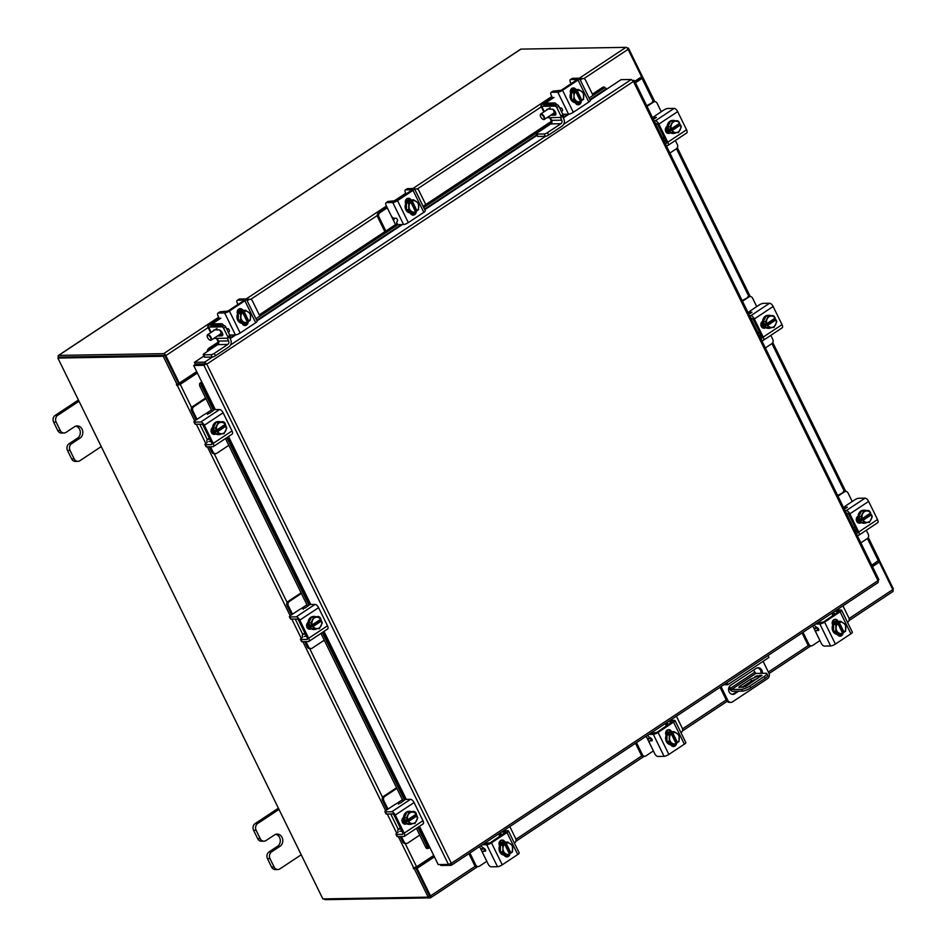 <?xml version="1.0" encoding="UTF-8"?>
<svg xmlns="http://www.w3.org/2000/svg" width="947" height="947" viewBox="0 0 947 947"><rect width="100%" height="100%" fill="white"/><g stroke="black" fill="none" stroke-linecap="round" stroke-linejoin="round"><path stroke-width="1.42" d="M726.432 700.342L727.781 700.318A4.06 3.48 89 0 0 730.871 702.378L729.521 702.402A4.06 3.48 -91 0 1 726.432 700.342L720.028 687.273M727.781 700.318L721.058 686.599M723.839 684.752L727.829 684.681L726.882 682.74M730.871 702.378A4.06 3.48 89 0 0 732.528 701.857L767.579 678.632A4.06 3.48 89 0 0 768.869 673.092L763.093 661.314M767.97 655.513L768.917 657.455L727.829 684.681M732.161 694.329A4.889 4.19 89 0 0 733.499 693.772L737.358 691.203M743.217 687.333L754.901 679.591M761.009 673.341A4.889 4.19 89 0 0 757.458 667.824M762.359 673.317A4.889 4.19 89 0 0 758.121 667.753A4.889 4.19 89 0 0 756.12 668.381L730.67 685.249A4.889 4.19 89 0 0 728.717 690.777A4.889 4.19 89 0 0 732.836 694.376A4.889 4.19 89 0 0 734.836 693.749L738.707 691.192M757.375 675.744L755.079 676.466L757.375 675.744M728.906 687.558L729.308 688.374A3.386 1.527 -123.5 0 0 732.493 691.286L742.495 691.121L741.596 689.309A6.511 1.61 -26.1 0 0 749.799 686.042L750.687 687.853A6.511 1.61 153.9 0 1 742.495 691.121M753.528 670.097L755.836 673.424L731.605 689.475L741.596 689.309M731.605 689.475L730.374 688.351L754.605 672.299M729.45 686.468L730.374 688.351M764.336 676.407A6.511 1.61 -26.1 0 0 766.833 673.601L767.721 675.412A6.511 1.61 153.9 0 1 765.223 678.23L764.336 676.407L749.799 686.042M765.223 678.23L750.687 687.853M755.836 673.424L765.827 673.258A6.511 1.61 -26.1 0 1 766.833 673.601M757.908 678.36L751.444 681L741.856 687.356M761.921 675.613L760.086 675.306L750.557 679.188L739.335 686.622L739.714 687.392M761.755 675.282L745.609 686.516L738.956 687.404L739.335 686.622M751.444 681L750.557 679.188M760.678 676.525L760.086 675.306M816.835 627.399A4.818 1.196 -26.1 0 0 814.396 628.5L817.32 628.086L817.995 629.459M803.02 632.288L808.904 644.291A3.125 2.675 89 0 0 812.562 645.475L819.924 640.598L813.71 627.897L815.841 628.477L814.976 628.69M811.283 645.878L810.005 645.901A3.125 2.675 -91 0 1 807.625 644.315L808.904 644.291M802.05 632.927L807.625 644.315M847.518 622.321L847.837 622.096A3.125 2.675 89 0 0 848.832 617.835L842.948 605.831M834.414 614.769L833.253 612.247M832.614 616.438L832.283 612.898M812.715 625.86L813.71 627.897M832.65 621.031L834.97 619.492M838.202 634.443A6.511 5.587 -91 0 1 837.87 634.466A6.511 5.587 -91 0 1 832.377 629.648A6.511 5.587 -91 0 1 834.982 622.274A6.511 5.587 -91 0 1 837.645 621.433A6.511 5.587 -91 0 1 837.988 621.433M837.87 634.466L838.32 634.454A6.511 5.587 -91 0 1 833.632 631.247M833.538 631.045A6.511 5.587 -91 0 1 833.549 624.736M833.656 624.523A6.511 5.587 -91 0 1 835.656 622.262A6.511 5.587 -91 0 1 838.32 621.421A6.511 5.587 -91 0 1 838.344 621.421L837.645 621.433M832.176 623.008A6.511 5.587 -91 0 1 833.029 622.309A6.511 5.587 -91 0 1 835.704 621.469A6.511 5.587 -91 0 1 836.035 621.469M832.247 623.694A6.511 5.587 -91 0 1 833.703 622.297A6.511 5.587 -91 0 1 836.379 621.457A6.511 5.587 -91 0 1 836.911 621.469M838.403 634.514A6.582 5.646 89 0 0 838.415 634.514L840.699 634.478L838.415 634.514L833.538 631.176L833.549 624.606A6.582 5.646 89 0 0 833.549 624.606L835.846 624.558L833.549 624.606L838.438 621.35L840.735 621.315L845.612 624.653L845.6 631.235L842.357 632.679M835.822 631.14L835.846 624.558L837.799 623.41L842.664 633.33L840.699 634.478L835.822 631.14L833.538 631.176M837.799 623.41L836.461 623.434L840.735 621.315M845.86 628.24A5.706 4.889 -91 0 1 844.108 632.3L844.108 632.371M843.659 623.126A5.706 4.889 -91 0 1 845.86 627.636M842.652 633.271A5.706 4.889 -91 0 1 838.746 632.951M837.917 622.475L842.783 632.395M844.108 632.3L839.255 622.451M838.296 632.655A5.706 4.889 -91 0 1 836.094 628.145M836.094 627.553A5.706 4.889 -91 0 1 837.858 623.481M839.314 622.522A5.706 4.889 -91 0 1 843.221 622.83M841.623 633.957A3.658 3.137 -91 0 1 839.421 636.112M843.138 632.383A3.658 3.137 -91 0 1 837.337 634.443M816.681 630.477A3.255 1.468 -123.5 0 0 816.278 630.595L818.113 629.376A3.255 1.468 56.5 0 1 818.528 629.258L816.681 630.477L818.445 630.453A1.563 0.71 56.5 0 0 818.646 630.394A1.563 0.71 56.5 0 0 818.658 629.246A1.563 0.71 56.5 0 0 817.604 627.908L815.616 626.606A1.563 0.71 56.5 0 1 814.633 625.434A1.563 0.71 56.5 0 1 814.408 624.748M839.279 611.466L834.733 611.277M833.691 611.963A1.563 0.71 -123.5 0 0 834.899 613.834L835.372 614.141M817.285 622.83L823.345 622.108L839.149 611.206M840.119 611.809A3.776 0.935 -26.1 0 0 841.575 610.176L852.347 632.182A3.776 0.935 153.9 0 1 850.903 633.803L840.119 611.809L824.612 622.084L835.396 644.078A3.776 0.935 153.9 0 1 830.637 645.972L824.328 646.079A3.255 1.468 -123.5 0 1 821.262 643.273L816.397 633.342A3.255 1.468 -123.5 0 1 816.278 630.595M841.575 610.176A3.776 0.935 -26.1 0 0 840.983 609.986L836.58 610.057M830.637 645.972L819.865 623.978L815.45 624.049M819.865 623.978A3.776 0.935 -26.1 0 0 824.612 622.084M832.733 625.056L832.591 624.771A3.658 3.137 -91 0 1 838.048 621.161L838.166 621.421M850.903 633.803L835.396 644.078M834.627 619.397A3.658 3.137 -91 0 1 836.769 621.185L836.923 621.504M664.451 138.096L662.58 138.12L664.001 137.185M663.634 140.274L665.504 140.251M669.896 153.071L676.347 148.797A3.125 2.675 89 0 0 677.342 144.536L675.353 140.487M661.266 111.734L657.123 103.259A3.125 2.675 89 0 0 653.466 102.087L647.014 106.36M653.466 102.087L646.706 105.733M652.187 102.11A3.125 2.675 -91 0 1 653.466 101.696L654.744 101.672M673.163 133.432A6.511 5.587 -91 0 1 672.832 133.456A6.511 5.587 -91 0 1 667.872 130.153A6.511 5.587 -91 0 1 672.607 120.423A6.511 5.587 -91 0 1 672.95 120.423M676.075 132.651A6.511 5.587 -91 0 1 673.495 133.444A6.511 5.587 -91 0 1 670.665 132.604M670.5 132.485A6.511 5.587 -91 0 1 668.546 130.141A6.511 5.587 -91 0 1 667.801 126.993M667.801 126.756A6.511 5.587 -91 0 1 670.523 121.311M670.701 121.192A6.511 5.587 -91 0 1 673.281 120.411A6.511 5.587 -91 0 1 676.004 121.18M668.689 133.006A6.511 5.587 -91 0 1 665.93 130.177A6.511 5.587 -91 0 1 665.421 128.816M668.996 132.805A6.511 5.587 -91 0 1 666.593 130.165A6.511 5.587 -91 0 1 665.895 127.644M670.559 132.604L678.49 132.616L670.559 132.604A6.582 5.646 89 0 0 670.559 132.604L672.844 132.556L672.098 130.544L670.76 130.568L669.931 128.863L671.257 128.839L670.038 126.839L667.753 126.874L670.547 132.592M667.753 126.862L670.038 126.827L672.879 121.157L670.583 121.204L667.753 126.862A6.582 5.646 89 0 0 667.753 126.874M676.205 121.18A5.706 4.889 -91 0 1 679.709 123.264L678.514 121.216L672.879 121.157M678.727 123.903L679.236 124.945L680.573 124.921L681.319 126.934L678.49 132.616M671.849 123.737A5.706 4.889 -91 0 1 675.696 121.18M680.573 124.921L680.538 124.968A5.706 4.889 -91 0 1 680.289 129.514M672.098 130.544L680.538 124.968M679.236 124.945L670.76 130.568M679.709 123.264L671.257 128.839M680.029 130.035A5.706 4.889 -91 0 1 676.182 132.58M675.673 132.58A5.706 4.889 -91 0 1 672.169 130.508M671.34 128.804A5.706 4.889 -91 0 1 671.589 124.246M679.626 123.311A3.658 3.137 -91 0 1 679.721 124.945M674.122 108.384A3.776 1.705 56.5 0 1 677.673 111.639L658.875 124.093A3.776 1.705 -123.5 0 0 655.312 120.837L674.122 108.384L667.813 108.491A3.255 0.805 -26.1 0 0 663.705 110.124L655.217 115.747A3.255 0.805 -26.1 0 0 653.975 117.156A3.255 0.805 -26.1 0 0 654.472 117.321L656.472 117.381L653.252 119.097M665.173 143.423L666.534 143.352L666.487 142.263L657.597 124.116L655.17 123.015M665.942 141.139L664.309 141.659M658.875 124.093L667.765 142.239L686.563 129.775A3.776 1.705 56.5 0 1 686.705 132.959L667.907 145.424A3.776 1.705 -123.5 0 0 667.765 142.239M655.312 120.837L654.117 120.861M667.907 145.424A3.776 1.705 -123.5 0 1 667.422 145.554L666.226 145.578M675.519 120.92A3.658 3.137 -91 0 1 678.23 121.216M670.275 132.781L670.026 132.947A3.658 3.137 -91 0 1 666.901 126.567L667.15 126.401M677.673 111.639L686.563 129.775M675.921 120.778A3.658 3.137 -91 0 1 676.892 121.192M669.647 132.367L668.748 132.959A3.658 3.137 -91 0 1 667.884 133.349M855.39 527.87L853.531 527.893A4.818 2.178 -123.5 0 0 853.519 527.893L854.952 526.958M854.585 530.048L856.455 530.024M860.847 542.844L867.298 538.571A3.125 2.675 89 0 0 868.292 534.309L866.304 530.261M852.217 501.508L848.074 493.032A3.125 2.675 89 0 0 844.404 491.86L837.965 496.133M844.404 491.86L837.657 495.506M843.138 491.884A3.125 2.675 -91 0 1 844.416 491.469L845.695 491.446M864.114 523.206A6.511 5.587 -91 0 1 863.771 523.229A6.511 5.587 -91 0 1 858.822 519.927A6.511 5.587 -91 0 1 863.557 510.196A6.511 5.587 -91 0 1 863.889 510.208M867.026 522.424A6.511 5.587 -91 0 1 864.445 523.218A6.511 5.587 -91 0 1 861.616 522.377M861.439 522.259A6.511 5.587 -91 0 1 859.497 519.915A6.511 5.587 -91 0 1 858.751 516.766M858.751 516.529A6.511 5.587 -91 0 1 861.474 511.084M861.652 510.966A6.511 5.587 -91 0 1 864.232 510.184A6.511 5.587 -91 0 1 866.955 510.954M859.639 522.78A6.511 5.587 -91 0 1 856.869 519.95A6.511 5.587 -91 0 1 856.372 518.589M859.947 522.578A6.511 5.587 -91 0 1 857.544 519.939A6.511 5.587 -91 0 1 856.846 517.417M861.51 522.377L869.429 522.389L861.51 522.377A6.582 5.646 89 0 1 861.498 522.365L863.794 522.33L863.037 520.317L861.711 520.341L860.87 518.636L862.208 518.613L860.989 516.612L858.692 516.648L861.498 522.365M863.818 510.93L861.533 510.978L858.692 516.636A6.582 5.646 89 0 0 858.692 516.648L860.989 516.6L863.818 510.93L869.464 510.989L870.684 513.002L862.208 518.613M869.677 513.676L870.186 514.718L871.524 514.695L872.27 516.707L869.429 522.389M867.156 510.954A5.706 4.889 -91 0 1 870.648 513.037M862.788 513.511A5.706 4.889 -91 0 1 866.647 510.954M871.524 514.695L871.489 514.742A5.706 4.889 -91 0 1 871.24 519.287M863.037 520.317L871.489 514.742M870.186 514.718L861.711 520.341M870.98 519.808A5.706 4.889 -91 0 1 867.132 522.353M866.623 522.353A5.706 4.889 -91 0 1 863.119 520.282M862.291 518.577A5.706 4.889 -91 0 1 862.539 514.02M870.577 513.085A3.658 3.137 -91 0 1 870.672 514.718M865.061 498.158A3.776 1.705 56.5 0 1 868.624 501.413L849.826 513.866A3.776 1.705 -123.5 0 0 846.263 510.611L865.061 498.158L858.763 498.264A3.255 0.805 -26.1 0 0 854.656 499.898L846.168 505.52A3.255 0.805 -26.1 0 0 844.925 506.929A3.255 0.805 -26.1 0 0 845.422 507.095L847.423 507.154L844.203 508.87M856.124 533.197L857.485 533.125L857.437 532.036L848.548 513.89L846.121 512.789M856.881 530.912L855.259 531.433M849.826 513.866L858.704 532.013L877.514 519.548A3.776 1.705 56.5 0 1 877.656 522.732L858.846 535.197A3.776 1.705 -123.5 0 0 858.704 532.013M846.263 510.611L845.067 510.634M858.846 535.197A3.776 1.705 -123.5 0 1 858.373 535.327L857.177 535.351M866.469 510.693A3.658 3.137 -91 0 1 869.168 510.989M861.214 522.555L860.977 522.72A3.658 3.137 -91 0 1 857.852 516.34L858.1 516.174M868.624 501.413L877.514 519.548M866.872 510.551A3.658 3.137 -91 0 1 867.843 510.966M860.598 522.14L859.698 522.732A3.658 3.137 -91 0 1 858.834 523.123M205.925 398.604L193.875 406.583A3.125 2.675 89 0 0 192.88 410.844L191.614 410.868L195.828 419.485A4.818 2.178 -123.5 0 0 196.076 419.959M192.88 410.844L197.035 419.32M191.614 410.868A3.125 2.675 -91 0 1 192.596 406.606L193.875 406.583M205.617 397.989L192.596 406.606M210.483 446.759L213.099 452.121A3.125 2.675 89 0 0 216.756 453.305L228.807 445.315M209.453 438.343L208.032 439.29L209.903 439.254M208.032 439.29A4.818 2.178 -123.5 0 0 207.429 439.467A4.818 2.178 -123.5 0 0 207.18 442.486M209.204 446.783L211.832 452.145L213.099 452.121M208.79 441.527A2.344 1.065 56.5 0 1 209.086 441.444L210.956 441.409M215.478 453.708L214.211 453.731A3.125 2.675 -91 0 1 211.832 452.145M211.477 409.944L207.961 412.276L207.772 414.395M218.615 434.602A6.511 5.587 -91 0 1 218.284 434.614A6.511 5.587 -91 0 1 213.324 431.311A6.511 5.587 -91 0 1 218.059 421.581A6.511 5.587 -91 0 1 218.402 421.593M215.952 433.643A6.511 5.587 -91 0 1 213.998 431.299A6.511 5.587 -91 0 1 213.264 428.151M213.264 427.914A6.511 5.587 -91 0 1 215.987 422.48M216.153 422.362A6.511 5.587 -91 0 1 218.733 421.581A6.511 5.587 -91 0 1 221.456 422.35M221.539 433.809A6.511 5.587 -91 0 1 218.958 434.602A6.511 5.587 -91 0 1 216.129 433.762M214.093 434.14A6.511 5.587 -91 0 1 211.382 431.347A6.511 5.587 -91 0 1 211.134 430.767M214.448 433.963A6.511 5.587 -91 0 1 212.057 431.335A6.511 5.587 -91 0 1 211.394 429.192M216.011 433.762L223.942 433.773L216.011 433.762L218.295 433.726L217.55 431.702L216.212 431.725L215.383 430.033L216.721 430.009L215.49 427.997L213.205 428.044L216.011 433.762M213.205 428.032A6.582 5.646 89 0 0 213.205 428.044L215.49 427.997L218.331 422.326L216.034 422.362L213.205 428.032M221.669 422.35A5.706 4.889 -91 0 1 225.161 424.422L223.977 422.386A6.582 5.646 89 0 0 223.965 422.374L218.331 422.326M224.19 425.073L224.699 426.114L226.025 426.091L226.771 428.103L223.942 433.773M221.125 433.75A5.706 4.889 -91 0 1 217.632 431.666L217.55 431.702M225.493 431.193A5.706 4.889 -91 0 1 221.634 433.75M216.721 430.009L216.792 429.974A5.706 4.889 -91 0 1 217.041 425.416M225.161 424.422L216.792 429.974M224.699 426.114L216.212 431.725M217.632 431.666L226.025 426.091M217.301 424.895A5.706 4.889 -91 0 1 221.148 422.35M225.99 426.126A5.706 4.889 -91 0 1 225.741 430.684M215.727 433.939A3.658 3.137 -91 0 1 212.602 427.571M195.52 424.268A3.255 0.805 153.9 0 1 195.023 424.09L193.957 421.936A3.255 0.805 -26.1 0 1 195.212 420.527L203.7 414.904A3.255 0.805 -26.1 0 1 207.795 413.271L209.559 413.247L214.484 409.637L219.574 409.542A3.776 1.705 56.5 0 1 223.125 412.797L204.327 425.262A3.776 1.705 -123.5 0 0 200.776 422.007L194.466 422.113L195.52 424.268L201.829 424.161L203.049 425.286L211.939 443.421L211.82 444.569L205.523 444.676L206.576 446.83L212.886 446.724A3.776 1.705 -123.5 0 0 213.359 446.582A3.776 1.705 -123.5 0 0 213.217 443.397L204.327 425.262M206.268 443.089A3.255 0.805 -26.1 0 0 205.014 444.498A3.255 0.805 -26.1 0 0 205.523 444.676M213.217 443.397L232.015 430.944L223.125 412.797M232.015 430.944A3.776 1.705 56.5 0 1 232.157 434.128L213.359 446.582M220.923 422.054A3.658 3.137 -91 0 1 225.493 426.103M206.576 446.83A3.255 0.805 153.9 0 1 206.067 446.653L205.014 444.498M215.111 433.525L214.555 433.892A3.658 3.137 -91 0 1 213.691 434.282M221.728 421.711A3.658 3.137 -91 0 1 223.019 422.362M396.876 788.378L384.825 796.356A3.125 2.675 89 0 0 383.831 800.617L382.552 800.641L386.778 809.259A4.818 2.178 -123.5 0 0 387.027 809.732M383.831 800.617L387.986 809.093M382.552 800.641A3.125 2.675 -91 0 1 383.547 796.38L384.825 796.356M396.568 787.762L383.547 796.38M401.421 836.532L404.049 841.895A3.125 2.675 89 0 0 407.707 843.079L419.758 835.088M400.403 828.116L398.983 829.063L400.853 829.027M398.983 829.063A4.818 2.178 -123.5 0 0 398.379 829.241A4.818 2.178 -123.5 0 0 398.131 832.259M400.155 836.556L402.771 841.919L404.049 841.895M399.741 831.3A2.344 1.065 56.5 0 1 400.036 831.217L401.907 831.182M406.429 843.481L405.15 843.505A3.125 2.675 -91 0 1 402.771 841.919M402.428 799.718L398.912 802.05L398.723 804.169M409.566 824.375A6.511 5.587 -91 0 1 409.234 824.387A6.511 5.587 -91 0 1 404.274 821.085A6.511 5.587 -91 0 1 409.009 811.366A6.511 5.587 -91 0 1 409.353 811.366M406.902 823.417A6.511 5.587 -91 0 1 404.949 821.073A6.511 5.587 -91 0 1 404.203 817.924M404.203 817.687A6.511 5.587 -91 0 1 406.926 812.254M407.103 812.135A6.511 5.587 -91 0 1 409.684 811.354A6.511 5.587 -91 0 1 412.407 812.124M412.49 823.594A6.511 5.587 -91 0 1 409.897 824.375A6.511 5.587 -91 0 1 407.068 823.535M405.044 823.914A6.511 5.587 -91 0 1 402.333 821.12A6.511 5.587 -91 0 1 402.073 820.54M405.399 823.736A6.511 5.587 -91 0 1 402.996 821.108A6.511 5.587 -91 0 1 402.345 818.966M406.95 823.535A6.582 5.646 89 0 0 406.961 823.535L414.893 823.547L406.961 823.535L409.246 823.499L408.5 821.475L407.163 821.499L406.334 819.806L407.66 819.782L406.441 817.77L404.156 817.817L406.95 823.535M404.156 817.806A6.582 5.646 89 0 0 404.156 817.817L406.441 817.77L409.282 812.1L406.985 812.135L404.156 817.806M412.608 812.124A5.706 4.889 -91 0 1 416.112 814.195L414.916 812.159A6.582 5.646 89 0 0 414.916 812.147L409.282 812.1M415.129 814.846L415.638 815.888L416.976 815.864L417.722 817.877A6.582 5.646 -91 0 1 417.722 817.888L414.893 823.547M412.075 823.523A5.706 4.889 -91 0 1 408.571 821.44L408.5 821.475M416.443 820.966A5.706 4.889 -91 0 1 412.584 823.523M407.66 819.782L407.743 819.747A5.706 4.889 -91 0 1 407.991 815.189M416.112 814.195L407.743 819.747M415.638 815.888L407.163 821.499M408.571 821.44L416.976 815.864M408.252 814.669A5.706 4.889 -91 0 1 412.099 812.124M416.94 815.9A5.706 4.889 -91 0 1 416.692 820.457M406.677 823.712A3.658 3.137 -91 0 1 403.552 817.344M386.471 814.041A3.255 0.805 153.9 0 1 385.962 813.864L384.908 811.709A3.255 0.805 -26.1 0 1 386.163 810.301L394.65 804.678A3.255 0.805 -26.1 0 1 398.746 803.044L400.51 803.02L405.434 799.41L410.525 799.315A3.776 1.705 56.5 0 1 414.076 802.571L395.278 815.036A3.776 1.705 -123.5 0 0 391.715 811.78L385.417 811.887L386.471 814.041L392.78 813.935L393.999 815.059L402.889 833.194L402.771 834.343L396.462 834.449L397.527 836.603L403.824 836.497A3.776 1.705 -123.5 0 0 404.31 836.355A3.776 1.705 -123.5 0 0 404.168 833.171L395.278 815.036M397.207 832.875A3.255 0.805 -26.1 0 0 395.964 834.271A3.255 0.805 -26.1 0 0 396.462 834.449M404.168 833.171L422.966 820.718L414.076 802.571M422.966 820.718A3.776 1.705 56.5 0 1 423.108 823.902L404.31 836.355M411.874 811.828A3.658 3.137 -91 0 1 416.443 815.876M397.527 836.603A3.255 0.805 153.9 0 1 397.018 836.426L395.964 834.271M406.062 823.298L405.505 823.665A3.658 3.137 -91 0 1 404.641 824.056M412.679 811.484A3.658 3.137 -91 0 1 413.957 812.135M205.795 364.145L203.925 365.305L205.499 363.849L195.26 364.015L194.431 362.322L203.901 356.048M440.485 864.564L440.935 865.475L451.163 865.309L451.34 863.321L448.452 864.433L438.224 864.611L419.462 826.317M878.508 579.493L878.07 582.571L451.447 865.227L450.429 863.818M590.147 100.145L621.043 79.666L631.282 79.489L633.448 81.442L633.993 80.365L633.152 80.921M878.863 579.623L634.336 80.483L632.738 80.388M206.789 364.133L451.34 863.321L877.999 580.629L633.448 81.442L206.789 364.133L204.67 362.145L205.499 363.849M212.353 357.055L204.67 362.145L194.431 362.322M448.452 864.433L203.925 365.305L193.697 365.483L202.031 382.481L201.498 382.742A2.604 1.349 72.8 0 0 201.628 386.08L200.03 386.577A2.604 1.349 -107.2 0 1 199.912 383.227L201.522 382.718M205.381 364.346L195.153 364.512L193.697 365.483M201.806 382.02L199.935 383.215M427.772 848.346A2.604 1.349 -107.2 0 1 427.452 848.548A2.604 1.349 -107.2 0 1 425.665 847.163L427.263 846.665A2.604 1.349 72.8 0 0 429.038 848.05A2.604 1.349 72.8 0 0 429.358 847.849L429.891 847.601M425.665 847.163L416.443 828.317M402.901 800.688L320.95 633.413M307.42 605.772L225.493 438.544M211.95 410.915L200.03 386.577M427.263 846.665L417.828 827.406M404.274 799.742L322.335 632.489M308.793 604.837L226.878 437.632M213.324 409.968L201.628 386.08M606.506 89.29L606.139 88.852A2.604 1.61 123 0 0 605.63 87.988A2.604 1.61 123 0 0 603.914 88.201L602.635 87.373A2.604 1.61 -57 0 1 604.34 87.16L605.63 87.988M207.322 351.455L207.322 351.42A2.604 1.61 -57 0 1 208.967 348.2L218.757 341.713M243.687 325.2L246.611 323.258M259.265 314.877L397.136 223.528M411.105 214.271L412.975 213.028M423.108 206.316L551.9 120.991M576.83 104.466L579.765 102.525M592.408 94.144L602.635 87.373M208.967 348.2L210.258 349.029L218.603 343.501M230.014 335.936L231.447 334.989M255.962 318.748L398.154 224.534M412.478 215.052L414.218 213.892M423.723 207.594L551.758 122.767M563.157 115.203L564.59 114.256M589.105 98.014L603.914 88.201M210.258 349.029A2.604 1.61 123 0 0 209.05 350.366M434.424 856.857L417.035 868.387L430.506 895.886A2.285 1.03 -123.5 0 1 430.589 897.803L477.667 866.612M848.986 620.605L892.879 591.52A2.285 1.03 56.5 0 0 892.796 589.59L879.313 562.092L872.495 566.614M434.188 856.372L416.029 868.399L429.524 896.182M879.313 562.092L872.258 566.128M417.035 868.387L416.029 868.399M634.762 81.335L641.581 76.814L628.11 49.315A2.285 1.03 56.5 0 0 625.967 47.35L520.945 49.114A2.285 1.03 56.5 0 0 520.661 49.197L58.383 355.48A2.285 1.03 -123.5 0 0 58.465 357.41L58.56 357.599M58.383 355.48A2.285 1.03 -123.5 0 1 58.667 355.397L163.677 353.645A2.285 1.03 -123.5 0 1 165.832 355.61L179.303 383.109L196.692 371.591M164.825 355.622L178.296 383.121L179.303 383.109M430.589 897.803A2.285 1.03 -123.5 0 1 430.305 897.886L325.295 899.65A2.285 1.03 -123.5 0 1 323.992 898.904M59.448 357.102L164.506 355.338M177.136 384.66L163.239 356.285L164.683 355.326L178.581 383.701L176.391 384.683L176.876 385.512L180.25 384.364L197.39 373M177.87 384.162L179.243 384.375L197.142 372.514M433.726 855.449L416.597 866.801L413.152 867.973L414.312 868.79L415.757 867.831L414.81 867.689M163.239 356.285L57.874 358.061L322.844 898.916L428.198 897.152L429.654 896.193L415.757 867.831M428.198 897.152L414.312 868.79M164.683 355.326L59.318 357.102L57.874 358.061M868.269 537.446L879.254 559.855L871.796 565.193M635.449 82.756L642.03 78.4L642.906 77.417L641.604 76.908M635.212 82.271L641.131 78.329M640.823 77.323L642.315 76.447L628.417 48.084L627.66 48.581M879.491 560.577L877.36 561.547L879.491 560.577L893.376 588.939L892.69 589.401M640.113 77.784L641.107 78.258M627.269 48.096L628.417 48.084M483.692 848.133A4.818 1.196 -26.1 0 0 481.254 849.234L484.177 848.808L484.852 850.181M486.794 861.308L480.567 848.63L482.698 849.21L481.822 849.412M469.878 853.01L475.761 865.025A3.125 2.675 89 0 0 479.419 866.209L486.782 861.32M478.14 866.612L476.862 866.635A3.125 2.675 -91 0 1 474.483 865.049L475.761 865.025M468.907 853.661L474.483 865.049M514.375 843.043L514.695 842.83A3.125 2.675 89 0 0 515.689 838.569L509.806 826.565M501.259 835.503L500.111 832.981M499.471 837.16L499.14 833.62M479.573 846.594L480.567 848.63M499.507 841.765L501.815 840.226M505.059 855.177A6.511 5.587 -91 0 1 504.727 855.188A6.511 5.587 -91 0 1 499.235 850.382A6.511 5.587 -91 0 1 501.839 843.008A6.511 5.587 -91 0 1 504.502 842.155A6.511 5.587 -91 0 1 504.834 842.167M504.727 855.188L505.177 855.177A6.511 5.587 -91 0 1 500.49 851.969M500.395 851.779A6.511 5.587 -91 0 1 500.407 845.458M500.513 845.257A6.511 5.587 -91 0 1 502.502 842.996A6.511 5.587 -91 0 1 505.177 842.143A6.511 5.587 -91 0 1 505.201 842.143M499.033 843.73A6.511 5.587 -91 0 1 499.886 843.043A6.511 5.587 -91 0 1 502.561 842.191A6.511 5.587 -91 0 1 502.893 842.203M499.105 844.428A6.511 5.587 -91 0 1 500.561 843.031A6.511 5.587 -91 0 1 503.224 842.179A6.511 5.587 -91 0 1 503.768 842.203M505.26 855.248A6.582 5.646 89 0 0 505.272 855.248L507.556 855.2L505.272 855.248L500.395 851.909L500.407 845.328L502.703 845.28L504.775 843.197L507.592 842.049L505.296 842.084L500.407 845.328L502.691 845.292L502.952 848.867L502.679 851.874L500.395 851.909M512.718 848.962A5.706 4.889 -91 0 1 510.954 853.034L512.445 851.969A6.582 5.646 89 0 0 512.457 851.957L512.469 845.387L507.592 842.049M510.966 853.105L509.214 853.401M504.656 844.144L509.51 854.064L507.556 855.2L502.679 851.874M510.516 843.86A5.706 4.889 -91 0 1 512.718 848.37M509.51 853.993A5.706 4.889 -91 0 1 505.591 853.685M504.775 843.197L509.64 853.129M510.954 853.034L506.112 843.185M505.153 853.377A5.706 4.889 -91 0 1 502.952 848.867M502.952 848.275A5.706 4.889 -91 0 1 504.715 844.215M506.16 843.244A5.706 4.889 -91 0 1 510.066 843.564M508.48 854.691A3.658 3.137 -91 0 1 506.278 856.846M509.983 853.117A3.658 3.137 -91 0 1 504.195 855.165M483.538 851.211A3.255 1.468 -123.5 0 0 483.124 851.329L484.971 850.11A3.255 1.468 56.5 0 1 485.385 849.992L483.538 851.211L485.302 851.175A1.563 0.71 56.5 0 0 485.503 851.128A1.563 0.71 56.5 0 0 485.515 849.968A1.563 0.71 56.5 0 0 484.462 848.63L482.461 847.34A1.563 0.71 56.5 0 1 481.49 846.168A1.563 0.71 56.5 0 1 481.254 845.47M506.136 832.2L501.59 831.999M500.549 832.697A1.563 0.71 -123.5 0 0 501.756 834.556L502.218 834.863M484.142 843.564L490.191 842.83L506.006 831.928M506.976 832.543A3.776 0.935 -26.1 0 0 508.421 830.91L519.205 852.904A3.776 0.935 153.9 0 1 517.749 854.537L506.976 832.543L491.469 842.818L502.253 864.812A3.776 0.935 153.9 0 1 497.495 866.706L491.185 866.813A3.255 1.468 -123.5 0 1 488.119 864.007L483.254 854.076A3.255 1.468 -123.5 0 1 483.124 851.329M508.421 830.91A3.776 0.935 -26.1 0 0 507.841 830.708L503.425 830.779M497.495 866.706L486.711 844.712L482.307 844.783M486.711 844.712A3.776 0.935 -26.1 0 0 491.469 842.818M499.59 845.789L499.448 845.505A3.658 3.137 -91 0 1 504.893 841.895L505.023 842.155M517.749 854.537L502.253 864.812M501.472 840.119A3.658 3.137 -91 0 1 503.626 841.919L503.78 842.226M546.975 117.665A5.066 1.255 153.9 0 0 547.271 117.688L560.79 117.452A1.634 0.734 -123.5 0 0 561.003 117.392A1.634 0.734 -123.5 0 0 560.932 116.019L556.777 107.52A1.634 0.734 -123.5 0 0 555.238 106.123L541.72 106.348A5.066 1.255 -26.1 0 1 540.938 106.076L543.815 111.959M550.716 115.203L552.243 115.167A3.551 1.61 -123.5 0 0 553.178 115.155L555.096 115.12A3.433 1.551 -123.5 0 0 555.534 115.001A3.433 1.551 -123.5 0 0 555.179 111.687A3.433 1.551 -123.5 0 0 552.172 109.142L550.243 109.177A3.551 1.61 -123.5 0 0 549.307 109.189M547.946 109.213L547.39 109.225A3.433 1.551 -123.5 0 0 546.952 109.355A3.433 1.551 -123.5 0 0 546.561 110.136M560.932 116.019L562.968 114.682L558.801 106.182L556.777 107.52M562.968 114.682A1.634 0.734 56.5 0 1 563.027 116.055A1.634 0.734 56.5 0 1 562.826 116.114M555.238 106.123L557.262 104.774L543.744 104.999L544.276 103.862L544.714 104.762M557.262 104.774A1.634 0.734 56.5 0 1 558.801 106.182M552.243 115.167L554.267 113.829L552.74 113.853M554.267 113.829A3.551 1.61 -123.5 0 0 555.202 113.818L555.925 113.806M553.178 115.155L555.202 113.818M549.615 117.641L551.414 121.311M561.169 107.934L560.115 108.869M593.035 95.422L585.542 80.128A3.125 2.675 89 0 0 581.884 78.956L580.286 80.01M583.163 78.542L581.754 78.565A3.125 2.675 89 0 0 580.475 78.98L579.943 79.323M571.219 88.994L572.651 88.047M570.473 90.403L573.562 88.343M552.373 97.6L542.88 103.886A5.066 1.255 -26.1 0 0 540.938 106.076M553.971 97.446L544.276 103.862M576.119 102.655A6.511 5.587 -91 0 1 575.788 102.678A6.511 5.587 -91 0 1 570.295 97.872A6.511 5.587 -91 0 1 572.899 90.498A6.511 5.587 -91 0 1 575.575 89.645A6.511 5.587 -91 0 1 575.906 89.657M571.574 92.747A6.511 5.587 -91 0 1 573.574 90.486A6.511 5.587 -91 0 1 576.238 89.634A6.511 5.587 -91 0 1 576.261 89.634L575.575 89.645M575.788 102.678L576.238 102.667A6.511 5.587 -91 0 1 571.55 99.459M571.455 99.257A6.511 5.587 -91 0 1 571.467 92.948M570.343 90.995A6.511 5.587 -91 0 1 570.958 90.521A6.511 5.587 -91 0 1 573.622 89.681A6.511 5.587 -91 0 1 573.953 89.693M570.307 91.729A6.511 5.587 -91 0 1 571.621 90.51A6.511 5.587 -91 0 1 574.296 89.669A6.511 5.587 -91 0 1 574.829 89.693M571.455 99.399L573.74 99.352L574.012 96.357L573.764 92.782L571.467 92.818L573.764 92.77L575.835 90.687L578.653 89.539L576.368 89.574L571.479 92.806A6.582 5.646 89 0 0 571.467 92.818L571.455 99.399L576.332 102.726L578.617 102.69L576.332 102.726M575.835 90.687L580.7 100.607L583.518 99.459A6.582 5.646 89 0 0 583.518 99.447L583.53 92.865L578.664 89.539A6.582 5.646 -91 0 1 578.664 89.539M574.012 95.765A5.706 4.889 -91 0 1 575.776 91.693L580.582 101.554L578.629 102.69L573.74 99.352M576.226 100.867A5.706 4.889 -91 0 1 574.012 96.357M577.173 90.663L577.232 90.734A5.706 4.889 -91 0 1 581.138 91.042M582.038 100.583L577.232 90.734M581.576 91.35A5.706 4.889 -91 0 1 583.79 95.86M583.79 96.452A5.706 4.889 -91 0 1 582.026 100.524M580.57 101.483A5.706 4.889 -91 0 1 576.664 101.175M572.746 88.024A3.658 3.137 -91 0 1 574.841 89.716M570.662 93.279A3.658 3.137 -91 0 1 576.084 89.645M559.641 107.899L560.873 107.875A1.563 0.71 56.5 0 1 562.352 109.225A1.563 0.71 56.5 0 1 562.53 110.408L561.82 111.746A1.563 0.71 56.5 0 0 561.772 112.231M551.474 92.297A3.255 1.468 -123.5 0 0 551.059 92.415L552.906 91.196A3.255 1.468 56.5 0 1 553.308 91.078L551.474 92.297L557.783 92.19A3.776 0.935 -26.1 0 0 562.542 90.296L578.049 80.033A3.776 0.935 -26.1 0 0 579.493 78.4A3.776 0.935 -26.1 0 0 578.913 78.199L572.604 78.305L570.757 79.524L577.268 79.489L561.263 90.32L553.308 91.078M570.757 79.524A3.255 1.468 -123.5 0 0 570.343 79.643A3.255 1.468 -123.5 0 0 570.473 82.389L571.148 83.774M562.542 90.296L573.314 112.302L588.821 102.027L578.049 80.033M573.314 112.302A3.776 0.935 153.9 0 1 568.555 114.196L563.465 114.279A1.563 0.71 56.5 0 1 562.447 113.616M579.493 78.4L590.265 100.394A3.776 0.935 153.9 0 1 588.821 102.027M581.221 100.607A3.658 3.137 -91 0 1 575.397 102.939L575.255 102.655M570.343 79.643L572.189 78.423A3.255 1.468 56.5 0 1 572.604 78.305M551.059 92.415A3.255 1.468 -123.5 0 0 551.19 95.162L552.705 98.275M579.907 101.956A3.658 3.137 -91 0 1 577.54 104.738M213.833 338.399A5.066 1.255 153.9 0 0 214.129 338.41L227.647 338.186A1.634 0.734 -123.5 0 0 227.848 338.126A1.634 0.734 -123.5 0 0 227.789 336.753L223.622 328.254A1.634 0.734 -123.5 0 0 222.095 326.845L208.577 327.07A5.066 1.255 -26.1 0 1 207.784 326.81L210.672 332.681M217.573 335.925L219.088 335.901A3.551 1.61 -123.5 0 0 220.035 335.889L221.953 335.854A3.433 1.551 -123.5 0 0 222.391 335.723A3.433 1.551 -123.5 0 0 222.036 332.421A3.433 1.551 -123.5 0 0 219.029 329.876L217.1 329.911A3.551 1.61 -123.5 0 0 216.165 329.923M214.803 329.947L214.235 329.958A3.433 1.551 -123.5 0 0 213.809 330.077A3.433 1.551 -123.5 0 0 213.418 330.858M227.789 336.753L229.825 335.416L225.658 326.904L223.622 328.254M229.825 335.416A1.634 0.734 56.5 0 1 229.884 336.789A1.634 0.734 56.5 0 1 229.671 336.848M222.095 326.845L224.119 325.508L210.601 325.732L211.134 324.596L211.572 325.484M224.119 325.508A1.634 0.734 56.5 0 1 225.658 326.904M219.088 335.901L221.125 334.563L219.597 334.587M221.125 334.563A3.551 1.61 -123.5 0 0 222.06 334.54L222.782 334.528M220.035 335.889L222.06 334.54M216.472 338.375L218.272 342.045M228.026 328.668L226.972 329.592M259.88 316.144L252.399 300.862A3.125 2.675 89 0 0 248.741 299.678L247.131 300.744M250.02 299.276L248.611 299.299A3.125 2.675 89 0 0 247.333 299.702L246.8 300.057M238.076 309.728L239.508 308.769M237.318 311.125L240.42 309.077M219.231 318.322L209.737 324.62A5.066 1.255 -26.1 0 0 207.784 326.81M220.829 318.168L211.134 324.596M242.977 323.389A6.511 5.587 -91 0 1 242.645 323.401A6.511 5.587 -91 0 1 237.152 318.594A6.511 5.587 -91 0 1 239.757 311.22A6.511 5.587 -91 0 1 242.42 310.379A6.511 5.587 -91 0 1 242.763 310.379M238.431 313.469A6.511 5.587 -91 0 1 240.431 311.208A6.511 5.587 -91 0 1 243.095 310.367A6.511 5.587 -91 0 1 243.119 310.367M242.645 323.401L243.095 323.401A6.511 5.587 -91 0 1 238.407 320.193M238.313 319.991A6.511 5.587 -91 0 1 238.324 313.682M237.2 311.729A6.511 5.587 -91 0 1 237.815 311.255A6.511 5.587 -91 0 1 240.479 310.415A6.511 5.587 -91 0 1 240.81 310.415M237.164 312.463A6.511 5.587 -91 0 1 238.478 311.243A6.511 5.587 -91 0 1 241.154 310.403A6.511 5.587 -91 0 1 241.686 310.415M238.324 313.54L240.621 313.504L242.574 312.356L241.236 312.38L245.51 310.261L243.213 310.296L238.324 313.54A6.582 5.646 89 0 0 238.324 313.552L238.313 320.122L243.19 323.46L245.474 323.424L240.597 320.086L240.621 313.504L238.324 313.552M238.313 320.122L240.597 320.086M242.692 311.421L247.558 321.341L248.883 321.317L250.375 320.181L250.387 313.599L245.51 310.261M240.869 316.499A5.706 4.889 -91 0 1 242.633 312.427L247.439 322.276L243.19 323.46M243.071 321.601A5.706 4.889 -91 0 1 240.869 317.091M244.03 311.397L244.089 311.468A5.706 4.889 -91 0 1 247.996 311.776M248.883 321.317L244.089 311.468M248.434 312.072A5.706 4.889 -91 0 1 250.635 316.582M250.635 317.186A5.706 4.889 -91 0 1 248.883 321.246M247.427 322.217A5.706 4.889 -91 0 1 243.521 321.897M239.603 308.746A3.658 3.137 -91 0 1 241.698 310.45M237.519 314.002A3.658 3.137 -91 0 1 242.941 310.367M226.499 328.621L227.73 328.597A1.563 0.71 56.5 0 1 229.21 329.947A1.563 0.71 56.5 0 1 229.375 331.13L228.677 332.48A1.563 0.71 56.5 0 0 228.618 332.965M218.331 313.031A3.255 1.468 -123.5 0 0 217.917 313.149L219.763 311.93A3.255 1.468 56.5 0 1 220.166 311.812L218.331 313.031L224.64 312.924A3.776 0.935 -26.1 0 0 229.387 311.03L244.894 300.755A3.776 0.935 -26.1 0 0 246.35 299.122A3.776 0.935 -26.1 0 0 245.758 298.932L239.449 299.027L237.614 300.258L243.924 300.152L243.628 300.779L228.12 311.054L220.166 311.812M237.614 300.258A3.255 1.468 -123.5 0 0 237.2 300.377A3.255 1.468 -123.5 0 0 237.33 303.111L238.005 304.496M229.387 311.03L240.171 333.024L255.678 322.749L244.894 300.755M240.171 333.024A3.776 0.935 153.9 0 1 235.412 334.918L230.322 335.001A1.563 0.71 56.5 0 1 229.304 334.35M246.35 299.122L257.122 321.128A3.776 0.935 153.9 0 1 255.678 322.749M248.078 321.329A3.658 3.137 -91 0 1 242.254 323.673L242.112 323.389M237.2 300.377L239.046 299.157A3.255 1.468 56.5 0 1 239.449 299.027M217.917 313.149A3.255 1.468 -123.5 0 0 218.035 315.896L219.562 319.009M246.765 322.69A3.658 3.137 -91 0 1 244.397 325.46M543.448 119.393A2.853 1.29 -123.5 0 0 543.696 116.883A2.853 1.29 -123.5 0 0 541.009 114.433A2.853 1.29 -123.5 0 0 540.323 115.226A2.853 1.29 -123.5 0 0 543.045 119.322A2.853 1.29 -123.5 0 0 543.448 119.393M540.358 115.025A3.255 1.468 56.5 0 1 540.358 114.776A3.255 1.468 56.5 0 1 540.725 113.995A3.255 1.468 56.5 0 1 541.139 113.877A3.255 1.468 56.5 0 1 543.992 116.292A3.255 1.468 56.5 0 1 544.324 119.429A3.255 1.468 56.5 0 1 543.921 119.547A3.255 1.468 56.5 0 1 543.46 119.464A3.255 1.468 56.5 0 1 543.235 119.369M553.308 113.32A3.255 1.468 -123.5 0 0 553.723 113.202A3.255 1.468 -123.5 0 0 552.906 109.331A3.255 1.468 -123.5 0 1 553.723 113.202A3.255 1.468 -123.5 0 1 553.308 113.32M550.846 123.903L537.363 132.829A2.604 0.639 -26.1 0 0 536.369 133.953A2.604 0.639 -26.1 0 0 536.771 134.095L544.158 133.965A2.604 0.639 -26.1 0 0 547.437 132.663L560.908 123.737A2.604 2.237 89 0 0 561.737 120.186L551.675 120.352A2.604 2.237 -91 0 1 550.846 123.903L560.908 123.737M536.771 134.095L537.932 136.463L545.318 136.344L544.158 133.965M537.932 136.463A2.604 0.639 153.9 0 1 537.529 136.332L536.369 133.953M547.437 132.663L548.597 135.03L562.08 126.105A5.327 4.569 89 0 0 563.773 118.837L562.554 116.363M548.597 135.03A2.604 0.639 153.9 0 1 545.318 136.344M560.411 117.464L561.737 120.186M551.675 120.352L550.337 117.629M546.715 103.46A2.604 1.172 56.5 0 1 546.94 103.199A2.604 1.172 56.5 0 1 547.259 103.105L554.646 102.974A2.604 1.172 56.5 0 1 556.86 104.786M553.735 104.833A2.604 1.172 -123.5 0 0 552.622 104.324L554.646 102.974M547.259 103.105L545.235 104.442L552.622 104.324M545.235 104.442A2.604 1.172 -123.5 0 0 544.904 104.537A2.604 1.172 -123.5 0 0 544.632 104.987M210.293 340.115A2.853 1.29 -123.5 0 0 210.554 337.617A2.853 1.29 -123.5 0 0 207.867 335.155A2.853 1.29 -123.5 0 0 207.18 335.948A2.853 1.29 -123.5 0 0 209.891 340.044A2.853 1.29 -123.5 0 0 210.293 340.115M207.204 335.747A3.255 1.468 56.5 0 1 207.215 335.51A3.255 1.468 56.5 0 1 207.582 334.729A3.255 1.468 56.5 0 1 207.997 334.611A3.255 1.468 56.5 0 1 210.85 337.014A3.255 1.468 56.5 0 1 211.181 340.151A3.255 1.468 56.5 0 1 210.779 340.269A3.255 1.468 56.5 0 1 210.317 340.198A3.255 1.468 56.5 0 1 210.092 340.103M220.166 334.054A3.255 1.468 -123.5 0 0 220.568 333.936A3.255 1.468 -123.5 0 0 219.763 330.065A3.255 1.468 -123.5 0 1 220.568 333.936A3.255 1.468 -123.5 0 1 220.166 334.054M217.703 344.625L204.221 353.562A2.604 0.639 -26.1 0 0 203.226 354.687A2.604 0.639 -26.1 0 0 203.629 354.817L211.003 354.699A2.604 0.639 -26.1 0 0 214.294 353.397L227.765 344.459A2.604 2.237 89 0 0 228.594 340.908L218.532 341.074A2.604 2.237 -91 0 1 217.703 344.625L227.765 344.459M203.629 354.817L204.789 357.197L212.175 357.066L211.003 354.699M204.789 357.197A2.604 0.639 153.9 0 1 204.386 357.055L203.226 354.687M214.294 353.397L215.454 355.764L228.925 346.839A5.327 4.569 89 0 0 230.618 339.571L229.411 337.096M215.454 355.764A2.604 0.639 153.9 0 1 212.175 357.066M227.268 338.197L228.594 340.908M218.532 341.074L217.194 338.363M213.572 324.194A2.604 1.172 56.5 0 1 213.785 323.921A2.604 1.172 56.5 0 1 214.117 323.827L221.503 323.708A2.604 1.172 56.5 0 1 223.705 325.508M220.592 325.567A2.604 1.172 -123.5 0 0 219.467 325.046L221.503 323.708M214.117 323.827L212.092 325.176L219.467 325.046M212.092 325.176A2.604 1.172 -123.5 0 0 211.761 325.271A2.604 1.172 -123.5 0 0 211.489 325.721M79.027 401.232L57.72 415.342A4.948 4.25 89 0 0 56.145 422.09L60.253 430.483A4.948 4.25 89 0 0 64.017 432.992A4.948 4.25 89 0 0 66.041 432.353L74.482 426.766A6.511 5.587 -91 0 1 77.145 425.925A6.511 5.587 -91 0 1 82.638 430.731A6.511 5.587 -91 0 1 80.033 438.106L71.605 443.693A4.948 4.25 89 0 0 70.031 450.441L74.138 458.833A4.948 4.25 89 0 0 77.903 461.343A4.948 4.25 89 0 0 79.939 460.704L101.246 446.582M70.031 450.441L67.509 450.488L71.617 458.869L74.138 458.833M56.145 422.09L53.624 422.137L57.731 430.53L60.253 430.483M78.423 400.001L55.186 415.39L57.72 415.342M53.624 422.137A4.948 4.25 -91 0 1 55.186 415.39M77.903 461.343L75.381 461.39A4.948 4.25 -91 0 1 71.617 458.869M67.509 450.488A4.948 4.25 -91 0 1 69.084 443.741L71.605 443.693M75.89 426.114A6.511 5.587 -91 0 1 80.246 431.501A6.511 5.587 -91 0 1 77.512 438.153L69.084 443.741M64.017 432.992L61.496 433.039A4.948 4.25 -91 0 1 57.731 430.53M278.998 809.413L257.679 823.535A4.948 4.25 89 0 0 256.116 830.282L260.224 838.675A4.948 4.25 89 0 0 263.988 841.185A4.948 4.25 89 0 0 266.012 840.545L274.452 834.958A6.511 5.587 -91 0 1 277.116 834.106A6.511 5.587 -91 0 1 282.608 838.924A6.511 5.587 -91 0 1 280.004 846.298L271.576 851.874A4.948 4.25 89 0 0 270.002 858.633L274.109 867.014A4.948 4.25 89 0 0 277.873 869.535A4.948 4.25 89 0 0 279.898 868.884L301.217 854.774M270.002 858.633L267.48 858.669L271.588 867.061L274.109 867.014M256.116 830.282L253.595 830.33L257.702 838.711L260.224 838.675M278.394 808.182L255.157 823.57L257.679 823.535M253.595 830.33A4.948 4.25 -91 0 1 255.157 823.57M277.873 869.535L275.352 869.571A4.948 4.25 -91 0 1 271.588 867.061M267.48 858.669A4.948 4.25 -91 0 1 269.043 851.921L271.576 851.874M275.861 834.295A6.511 5.587 -91 0 1 280.217 839.681A6.511 5.587 -91 0 1 277.483 846.334L269.043 851.921M263.988 841.185L261.467 841.22A4.948 4.25 -91 0 1 257.702 838.711M301.383 593.473L289.344 601.452A3.125 2.675 89 0 0 288.35 605.713L287.071 605.737L291.297 614.354A4.818 2.178 -123.5 0 0 291.534 614.816M288.35 605.713L292.493 614.189M287.071 605.737A3.125 2.675 -91 0 1 288.066 601.475L289.344 601.452M301.087 592.846L288.066 601.475M305.94 641.628L308.568 646.99A3.125 2.675 89 0 0 312.226 648.162L324.276 640.184M304.922 633.212L303.502 634.147L305.36 634.123M303.502 634.147A4.818 2.178 -123.5 0 0 302.886 634.324A4.818 2.178 -123.5 0 0 302.638 637.355M304.662 641.652L307.29 647.002L308.568 646.99M304.259 636.396A2.344 1.065 56.5 0 1 304.555 636.301L306.426 636.277M382.612 797.433L309.693 648.588A3.125 2.675 -91 0 1 307.29 647.002M306.946 604.802L303.419 607.134L303.229 609.264M314.084 629.459A6.511 5.587 -91 0 1 313.741 629.483A6.511 5.587 -91 0 1 308.793 626.18A6.511 5.587 -91 0 1 313.528 616.45A6.511 5.587 -91 0 1 313.859 616.461M311.409 628.512A6.511 5.587 -91 0 1 309.456 626.168A6.511 5.587 -91 0 1 308.722 623.019M308.722 622.783A6.511 5.587 -91 0 1 311.445 617.337M311.622 617.231A6.511 5.587 -91 0 1 314.203 616.438A6.511 5.587 -91 0 1 316.925 617.207M316.996 628.678A6.511 5.587 -91 0 1 314.416 629.471A6.511 5.587 -91 0 1 311.587 628.63M309.562 629.009A6.511 5.587 -91 0 1 306.84 626.204A6.511 5.587 -91 0 1 306.591 625.636M309.918 628.832A6.511 5.587 -91 0 1 307.515 626.192A6.511 5.587 -91 0 1 306.864 624.061M311.468 628.619A6.582 5.646 89 0 0 311.468 628.63L319.399 628.642L311.468 628.63L313.765 628.583L313.007 626.571L311.681 626.594L310.841 624.89L312.179 624.866L310.959 622.866L308.663 622.901L311.468 628.619M308.663 622.901L310.959 622.854L313.788 617.195L311.504 617.231L308.663 622.901M317.127 617.219A5.706 4.889 -91 0 1 320.619 619.291L319.435 617.243L313.788 617.195M319.648 619.93L320.157 620.972L321.495 620.948L322.24 622.972L319.399 628.642M316.594 628.607A5.706 4.889 -91 0 1 313.09 626.535L313.007 626.571M320.95 626.062A5.706 4.889 -91 0 1 317.103 628.619M312.179 624.866L312.261 624.831A5.706 4.889 -91 0 1 312.51 620.273M320.619 619.291L312.261 624.831M320.157 620.972L311.681 626.594M313.09 626.535L321.495 620.948M312.759 619.764A5.706 4.889 -91 0 1 316.618 617.207M321.459 620.995A5.706 4.889 -91 0 1 321.211 625.553M311.184 628.808A3.658 3.137 -91 0 1 308.071 622.439M290.978 619.125A3.255 0.805 153.9 0 1 290.48 618.959L289.427 616.805A3.255 0.805 -26.1 0 1 290.67 615.396L299.157 609.773A3.255 0.805 -26.1 0 1 303.265 608.14L305.029 608.104L309.941 604.494L315.031 604.411A3.776 1.705 56.5 0 1 318.594 607.666L299.797 620.119A3.776 1.705 -123.5 0 0 296.233 616.864L289.924 616.971L290.978 619.125L297.287 619.018L298.518 620.143L307.408 638.29L307.29 639.426L300.98 639.533L302.034 641.687L308.343 641.581A3.776 1.705 -123.5 0 0 308.817 641.45A3.776 1.705 -123.5 0 0 308.675 638.266L299.797 620.119M301.726 637.958A3.255 0.805 -26.1 0 0 300.483 639.367A3.255 0.805 -26.1 0 0 300.98 639.533M308.675 638.266L327.484 625.813L318.594 607.666M327.484 625.813A3.776 1.705 56.5 0 1 327.626 628.986L308.817 641.45M316.393 616.923A3.658 3.137 -91 0 1 320.95 620.96M302.034 641.687A3.255 0.805 153.9 0 1 301.537 641.521L300.483 639.367M310.569 628.394L310.012 628.761A3.658 3.137 -91 0 1 309.148 629.151M317.198 616.568A3.658 3.137 -91 0 1 318.476 617.231M759.908 332.953L758.038 332.989L759.458 332.042M759.092 335.143A2.344 1.065 56.5 0 1 759.103 335.143L760.962 335.108M765.365 347.94L771.805 343.666A3.125 2.675 89 0 0 772.799 339.405L770.811 335.345M756.736 306.603L752.581 298.127A3.125 2.675 89 0 0 748.923 296.944L742.472 301.217M748.923 296.944L742.176 300.601M747.645 296.967A3.125 2.675 -91 0 1 748.935 296.565L750.202 296.541M768.621 328.301A6.511 5.587 -91 0 1 768.289 328.313A6.511 5.587 -91 0 1 763.341 325.01A6.511 5.587 -91 0 1 768.076 315.292A6.511 5.587 -91 0 1 768.408 315.292M771.545 327.52A6.511 5.587 -91 0 1 768.964 328.301A6.511 5.587 -91 0 1 766.135 327.461M765.957 327.342A6.511 5.587 -91 0 1 764.004 324.999A6.511 5.587 -91 0 1 763.27 321.85M763.27 321.613A6.511 5.587 -91 0 1 765.993 316.18M766.17 316.061A6.511 5.587 -91 0 1 768.739 315.28A6.511 5.587 -91 0 1 771.462 316.049M764.158 327.863A6.511 5.587 -91 0 1 761.388 325.046A6.511 5.587 -91 0 1 760.891 323.685M764.454 327.662A6.511 5.587 -91 0 1 762.063 325.034A6.511 5.587 -91 0 1 761.352 322.501M766.016 327.461L773.948 327.473L766.016 327.461L768.301 327.425L767.555 325.413L766.218 325.425L765.389 323.732L766.727 323.708L765.507 321.696L763.211 321.743L766.016 327.461M768.337 316.026L766.052 316.061L763.211 321.731A6.582 5.646 89 0 0 763.211 321.743L765.507 321.696L768.337 316.026L773.971 316.073L775.202 318.085L766.727 323.708M774.196 318.772L774.705 319.814L776.031 319.79L776.789 321.802L773.948 327.473M771.675 316.049A5.706 4.889 -91 0 1 775.167 318.121M767.307 318.594A5.706 4.889 -91 0 1 771.166 316.049M776.031 319.79L775.995 319.826A5.706 4.889 -91 0 1 775.759 324.383M767.555 325.413L775.995 319.826M774.705 319.814L766.218 325.425M775.498 324.892A5.706 4.889 -91 0 1 771.639 327.449M771.13 327.449A5.706 4.889 -91 0 1 767.638 325.366M766.798 323.673A5.706 4.889 -91 0 1 767.046 319.115M775.096 318.18A3.658 3.137 -91 0 1 775.191 319.802M769.58 303.241A3.776 1.705 56.5 0 1 773.143 306.497L754.333 318.961A3.776 1.705 -123.5 0 0 750.782 315.706L769.58 303.241L763.27 303.348A3.255 0.805 -26.1 0 0 759.174 304.981L750.687 310.616A3.255 0.805 -26.1 0 0 749.432 312.013A3.255 0.805 -26.1 0 0 749.941 312.19L751.942 312.238L748.722 313.966M760.63 338.292L762.004 338.221L761.944 337.12L753.066 318.985L750.64 317.872M761.4 336.007L759.778 336.528M754.333 318.961L763.223 337.096L782.021 324.643A3.776 1.705 56.5 0 1 782.163 327.828L763.365 340.281A3.776 1.705 -123.5 0 0 763.223 337.096M750.782 315.706L749.586 315.718M763.365 340.281A3.776 1.705 -123.5 0 1 762.891 340.423L761.696 340.447M770.976 315.777A3.658 3.137 -91 0 1 773.687 316.073M765.732 327.638L765.484 327.804A3.658 3.137 -91 0 1 762.371 321.435L762.607 321.27M773.143 306.497L782.021 324.643M771.391 315.635A3.658 3.137 -91 0 1 772.361 316.061M765.117 327.224L764.217 327.828A3.658 3.137 -91 0 1 763.353 328.218M650.281 737.76A4.818 1.196 -26.1 0 0 647.843 738.861L650.778 738.435L651.441 739.808M653.394 750.935L647.156 738.246L649.287 738.838L648.423 739.039M636.467 742.637L642.35 754.641A3.125 2.675 89 0 0 646.008 755.824L653.371 750.947M644.729 756.227L643.451 756.251A3.125 2.675 -91 0 1 641.072 754.664L642.35 754.641M635.496 743.277L641.072 754.664M680.964 732.67L681.284 732.457A3.125 2.675 89 0 0 682.278 728.196L676.395 716.181M667.86 725.13L666.7 722.608M666.061 726.787L665.729 723.248M646.162 736.221L647.156 738.246M666.096 731.38L668.416 729.841M671.648 744.792A6.511 5.587 -91 0 1 671.316 744.816A6.511 5.587 -91 0 1 665.824 739.998A6.511 5.587 -91 0 1 668.428 732.623A6.511 5.587 -91 0 1 671.092 731.782A6.511 5.587 -91 0 1 671.435 731.794M671.316 744.816L671.766 744.804A6.511 5.587 -91 0 1 667.079 741.596M666.984 741.394A6.511 5.587 -91 0 1 666.996 735.085M667.102 734.884A6.511 5.587 -91 0 1 669.103 732.623A6.511 5.587 -91 0 1 671.766 731.771A6.511 5.587 -91 0 1 671.79 731.771L671.092 731.782M665.623 733.357A6.511 5.587 -91 0 1 666.487 732.658A6.511 5.587 -91 0 1 669.15 731.818A6.511 5.587 -91 0 1 669.482 731.818M665.694 734.043A6.511 5.587 -91 0 1 667.15 732.647A6.511 5.587 -91 0 1 669.825 731.806A6.511 5.587 -91 0 1 670.358 731.83L670.216 731.534A3.658 3.137 -91 0 0 668.073 729.746M671.861 744.863L674.146 744.827L671.861 744.863L666.984 741.525L666.996 734.955A6.582 5.646 89 0 0 666.996 734.955L669.292 734.908L666.996 734.955L671.885 731.711L674.181 731.664L679.058 735.002L679.046 741.584L675.803 743.028M669.269 741.489L669.292 734.908L671.245 733.759L676.111 743.691L674.157 744.827L669.269 741.489L666.984 741.525M671.245 733.759L669.908 733.783L674.181 731.664M679.307 738.589A5.706 4.889 -91 0 1 677.555 742.649L677.555 742.72M677.105 733.487A5.706 4.889 -91 0 1 679.307 737.997M676.099 743.62A5.706 4.889 -91 0 1 672.192 743.3M671.364 732.824L676.229 742.744M677.555 742.649L672.701 732.8M671.743 743.004A5.706 4.889 -91 0 1 669.541 738.494M669.541 737.902A5.706 4.889 -91 0 1 671.305 733.83M672.761 732.871A5.706 4.889 -91 0 1 676.667 733.179M675.069 744.306A3.658 3.137 -91 0 1 672.867 746.461M676.584 742.744A3.658 3.137 -91 0 1 670.784 744.792M650.127 740.826A3.255 1.468 -123.5 0 0 649.725 740.945L651.56 739.725A3.255 1.468 56.5 0 1 651.974 739.607L650.127 740.826L651.891 740.803A1.563 0.71 56.5 0 0 652.092 740.743A1.563 0.71 56.5 0 0 652.104 739.595A1.563 0.71 56.5 0 0 651.051 738.258L649.062 736.967A1.563 0.71 56.5 0 1 648.079 735.795A1.563 0.71 56.5 0 1 647.855 735.097M672.725 721.827L668.18 721.626M667.138 722.324A1.563 0.71 -123.5 0 0 668.345 724.183L668.819 724.491M650.731 733.179L656.792 732.457L672.595 721.555M673.566 722.159A3.776 0.935 -26.1 0 0 675.022 720.537L685.794 742.531A3.776 0.935 153.9 0 1 684.35 744.164L673.566 722.159L658.058 732.433L668.842 754.428A3.776 0.935 153.9 0 1 664.084 756.333L657.774 756.428A3.255 1.468 -123.5 0 1 654.708 753.623L649.843 743.691A3.255 1.468 -123.5 0 1 649.725 740.945M675.022 720.537A3.776 0.935 -26.1 0 0 674.43 720.336L670.026 720.407M664.084 756.333L653.312 734.327L648.896 734.41M653.312 734.327A3.776 0.935 -26.1 0 0 658.058 732.433M666.179 735.417L666.037 735.121A3.658 3.137 -91 0 1 671.494 731.51L671.612 731.771M684.35 744.164L668.842 754.428M394.686 218.224L393.514 220.497L395.515 224.593M425.759 204.564L418.858 190.489A3.125 2.675 89 0 0 415.2 189.305L414.881 189.518M414.62 189.009A3.125 2.675 -91 0 1 415.212 188.927L416.479 188.903M393.514 220.497L387.287 207.795L379.925 212.684A3.125 2.675 89 0 0 378.93 216.946L385.831 231.021M378.93 216.946L377.652 216.958L384.861 231.66M387.015 207.204A4.818 1.196 -26.1 0 0 386.009 207.819L378.646 212.696L379.925 212.684M377.652 216.958A3.125 2.675 -91 0 1 378.646 212.696M411.116 212.98A6.511 5.587 -91 0 1 410.785 213.004A6.511 5.587 -91 0 1 405.292 208.198A6.511 5.587 -91 0 1 407.897 200.823A6.511 5.587 -91 0 1 410.56 199.971A6.511 5.587 -91 0 1 410.903 199.983M406.571 203.072A6.511 5.587 -91 0 1 408.571 200.811A6.511 5.587 -91 0 1 411.235 199.959A6.511 5.587 -91 0 1 411.258 199.959L410.56 199.971M410.785 213.004L411.235 212.992A6.511 5.587 -91 0 1 406.547 209.784M406.452 209.583A6.511 5.587 -91 0 1 406.464 203.274M405.34 201.32A6.511 5.587 -91 0 1 405.955 200.847A6.511 5.587 -91 0 1 408.619 200.006A6.511 5.587 -91 0 1 408.95 200.018M405.304 202.054A6.511 5.587 -91 0 1 406.618 200.835A6.511 5.587 -91 0 1 409.293 199.995A6.511 5.587 -91 0 1 409.826 200.018M406.476 203.132L408.761 203.096L410.832 201.013L413.65 199.864L411.365 199.9L406.476 203.132A6.582 5.646 89 0 0 406.464 203.143L406.452 209.725L411.329 213.063L413.614 213.016L411.329 213.063M408.761 203.096A6.582 5.646 89 0 0 408.761 203.108L408.737 209.678L406.452 209.725M408.761 203.108L406.464 203.143M410.832 201.013L415.697 210.932L418.515 209.784A6.582 5.646 89 0 0 418.515 209.772L418.527 203.191L413.661 199.864A6.582 5.646 -91 0 1 413.661 199.864M409.009 206.091A5.706 4.889 -91 0 1 410.773 202.019L415.579 211.879L413.626 213.016L408.737 209.678M411.223 211.193A5.706 4.889 -91 0 1 409.009 206.683M412.17 200.989L412.229 201.06A5.706 4.889 -91 0 1 416.135 201.368M417.035 210.909L412.229 201.06M416.573 201.675A5.706 4.889 -91 0 1 418.787 206.186M418.775 206.777A5.706 4.889 -91 0 1 417.023 210.85M415.567 211.808A5.706 4.889 -91 0 1 411.661 211.501M407.743 198.349A3.658 3.137 -91 0 1 409.838 200.042M405.659 203.605A3.658 3.137 -91 0 1 411.081 199.971M386.471 202.622A3.255 1.468 -123.5 0 0 386.056 202.741A3.255 1.468 -123.5 0 0 386.175 205.487L391.04 215.419A3.255 1.468 -123.5 0 0 394.118 218.224L395.87 218.201A1.563 0.71 56.5 0 1 397.349 219.55A1.563 0.71 56.5 0 1 397.515 220.734L396.817 222.072A1.563 0.71 56.5 0 0 397.195 223.61A1.563 0.71 56.5 0 0 398.462 224.605L403.552 224.522L392.78 202.516A3.776 0.935 -26.1 0 0 397.539 200.622L413.034 190.359A3.776 0.935 -26.1 0 0 414.49 188.725A3.776 0.935 -26.1 0 0 413.898 188.524L407.601 188.631L405.754 189.85L412.265 189.814L396.26 200.646L388.306 201.403L386.471 202.622L392.78 202.516M386.056 202.741L387.903 201.522A3.255 1.468 56.5 0 1 388.306 201.403M405.754 189.85A3.255 1.468 -123.5 0 0 405.34 189.968A3.255 1.468 -123.5 0 0 405.47 192.715L406.145 194.099M397.539 200.622L408.311 222.628L423.818 212.353L413.034 190.359M408.311 222.628A3.776 0.935 153.9 0 1 403.552 224.522M414.49 188.725L425.262 210.719A3.776 0.935 153.9 0 1 423.818 212.353M416.218 210.932A3.658 3.137 -91 0 1 410.394 213.276L410.252 212.98M405.34 189.968L407.186 188.749A3.255 1.468 56.5 0 1 407.601 188.631M414.904 212.282A3.658 3.137 -91 0 1 412.537 215.064M733.499 693.772L734.836 693.749M832.981 614.307L834.473 614.733M838.048 621.161L836.769 621.185M652.566 117.7L654.14 116.647M665.611 140.902L664.569 141.588M654.472 117.321L655.052 118.505M670.026 132.947L668.748 132.959M843.517 507.474L845.091 506.42M856.55 530.675L855.508 531.362M845.422 507.095L846.002 508.279M860.977 522.72L859.698 522.732M205.369 413.993L207.961 412.276M200.776 422.007L219.574 409.542M215.62 433.88L214.555 433.892M396.32 803.766L398.912 802.05M391.715 811.78L410.525 799.315M406.571 823.653L405.505 823.665M631.282 79.489L563.702 124.27M545.496 136.332L230.559 344.992M230.168 338.647L235.85 334.883M256.992 320.867L402.392 224.534M424.765 209.713L537.044 135.326M563.311 117.913L569.005 114.149M406.275 799.386L323.981 631.4M310.782 604.482L228.511 436.543M215.324 409.613L202.031 382.481M201.498 382.742L214.673 409.625M228.026 436.863L310.143 604.494M323.483 631.732L405.624 799.398M418.965 826.636L429.358 847.849M606.139 88.852L589.886 99.624M567.88 114.208L563.063 117.404M536.783 134.805L424.516 209.192M401.327 224.557L256.744 320.358M234.738 334.93L229.92 338.126M892.796 589.59L849.092 618.545M808.537 645.416L768.348 672.039M726.242 699.94L682.538 728.894M641.983 755.765L515.937 839.279M475.382 866.15L430.506 895.886M165.832 355.61L208.162 327.567M250.718 299.37L377.308 215.502M417.26 189.021L541.802 106.514M583.861 78.637L628.11 49.315M163.677 353.645L218.674 317.198M227.327 311.468L237.969 304.425M246.173 298.98L386.447 206.044M393.573 201.32L405.73 193.259M412.868 188.536L551.829 96.476M560.47 90.746L571.112 83.691M579.315 78.258L625.967 47.35M58.667 355.397L520.945 49.114M180.25 384.364L191.661 407.66M199.758 424.197L207.298 439.562M214.235 453.731L287.13 602.517M295.227 619.054L302.756 634.431M390.709 813.97L398.249 829.347M405.186 843.505L416.597 866.801M413.721 867.949L398.356 836.592M396.71 833.23L387.299 814.018M385.654 810.668L302.874 641.675M301.229 638.314L291.818 619.113M290.173 615.751L207.405 446.818M205.759 443.456L196.349 424.244M194.703 420.894L177.373 385.5M415.082 867.843L413.626 868.801M178.32 384.553L176.876 385.512M878.378 560.837L867.416 538.488M844.393 491.469L771.935 343.572M748.899 296.565L676.466 148.715M653.442 101.696L642.03 78.4M640.598 78.258L642.054 77.299M499.827 835.029L501.33 835.455M504.893 841.895L503.626 841.919M544.3 111.628L541.72 106.348M555.818 114.646L555.096 115.12M580.475 78.98L581.884 78.956M568.555 114.196L557.783 92.19M211.157 332.361L208.577 327.07M222.675 335.38L221.953 335.854M247.333 299.702L248.741 299.678M235.412 334.918L224.64 312.924M80.033 438.106L77.512 438.153M280.004 846.298L277.483 846.334M300.826 608.862L303.419 607.134M296.233 616.864L315.031 604.411M311.078 628.737L310.012 628.761M748.035 312.557L749.61 311.516M761.068 335.759L760.027 336.445M749.941 312.19L750.521 313.362M765.484 327.804L764.217 327.828M666.428 724.656L667.919 725.082M671.494 731.51L670.216 731.534M835.704 621.469L836.379 621.457M662.498 137.954L663.918 137.007M672.832 133.456L673.495 133.444M672.607 120.423L673.281 120.411M665.753 141.21L665.291 140.251M654.708 118.647L653.975 117.156M853.436 527.728L854.869 526.781M863.771 523.229L864.445 523.218M863.557 510.196L864.232 510.184M856.704 530.983L856.242 530.024M845.647 508.421L844.925 506.929M209.37 438.177L207.429 439.467M218.059 421.581L218.733 421.581M218.284 434.614L218.958 434.602M400.321 827.95L398.379 829.241M409.009 811.366L409.684 811.354M409.234 824.387L409.897 824.375M427.452 848.548L429.038 848.05M515.831 841.327L644.256 756.239M682.432 730.954L727.118 701.336M769.059 673.554L810.81 645.89M845.742 491.446L772.788 342.542M750.249 296.541L677.318 147.673M654.791 101.672L642.906 77.417M504.502 842.155L505.177 842.143M502.561 842.191L503.224 842.179M561.003 117.392L563.027 116.055M573.622 89.681L574.296 89.669M227.848 338.126L229.884 336.789M242.42 310.379L243.095 310.367M240.479 310.415L241.154 310.403M544.324 119.429L553.723 113.202M540.725 113.995L550.124 107.78M546.94 103.199L544.904 104.537M211.181 340.151L220.568 333.936M207.582 334.729L216.97 328.502M213.785 323.921L211.761 325.271M309.669 648.588L310.947 648.577M304.839 633.034L302.886 634.324M313.528 616.45L314.203 616.438M313.741 629.483L314.416 629.471M757.955 332.823L759.376 331.876M768.289 328.313L768.964 328.301M768.076 315.292L768.739 315.28M761.222 336.067L760.749 335.12M750.166 313.504L749.432 312.013M669.15 731.818L669.825 731.806M408.619 200.006L409.293 199.995"/></g></svg>
